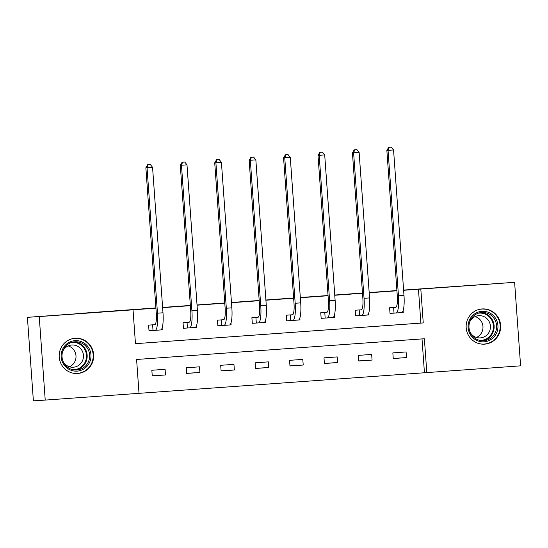 <?xml version="1.0" encoding="UTF-8"?>
<svg xmlns="http://www.w3.org/2000/svg" width="548" height="548" viewBox="0 0 548 548"><rect width="100%" height="100%" fill="white"/><g stroke="black" fill="none" stroke-linecap="round" stroke-linejoin="round"><path stroke-width="0.82" d="M75.172 338.26A17.652 17.262 -93.6 0 1 75.316 338.253A17.652 17.262 -93.6 0 1 93.653 354.7A17.652 17.262 -93.6 0 1 77.7 373.476A17.652 17.262 -93.6 0 1 77.556 373.483A17.652 17.262 -93.6 0 1 59.218 357.036A17.652 17.262 -93.6 0 1 75.172 338.26M482.137 308.935A17.652 17.262 -93.6 0 1 482.281 308.928A17.652 17.262 -93.6 0 1 500.619 325.375A17.652 17.262 -93.6 0 1 484.658 344.151A17.652 17.262 -93.6 0 1 484.514 344.158A17.652 17.262 -93.6 0 1 466.177 327.711A17.652 17.262 -93.6 0 1 482.137 308.935M403.602 290.077L514.613 282.323L520.6 365.838L426.803 372.592L424.378 338.739L136.589 359.474L139.021 393.334L426.803 372.592M139.021 393.334L45.224 400.088L39.237 316.573L133.034 309.819L135.459 343.671L420.878 323.087L418.453 289.228L403.623 290.296M39.237 316.573L27.4 317.326L33.387 400.841L45.224 400.088M27.4 317.326L76.61 313.778M76.597 313.641L155.906 307.921M162.605 307.442L190.334 305.442M197.033 304.962L224.762 302.962M231.462 302.482L259.19 300.482M265.89 300.003L293.618 298.002M300.318 297.516L328.047 295.523M334.746 295.036L362.475 293.036M369.174 292.557L396.903 290.556M424.44 372.743L422.015 338.904M406.089 351.946L392.848 352.898L393.252 358.543L406.493 357.591L406.089 351.946M371.66 354.426L358.419 355.378L358.824 361.022L372.065 360.07L371.66 354.426M337.232 356.906L323.991 357.858L324.395 363.502L337.637 362.55L337.232 356.906M302.804 359.385L289.556 360.344L289.967 365.982L303.208 365.03L302.804 359.385M268.376 361.865L255.128 362.824L255.532 368.468L268.78 367.509L268.376 361.865M233.941 364.351L220.7 365.304L221.104 370.948L234.352 369.989L233.941 364.351M199.513 366.831L186.272 367.783L186.676 373.428L199.917 372.476L199.513 366.831M165.085 369.311L151.844 370.263L152.248 375.907L165.489 374.955L165.085 369.311M396.923 290.783L369.194 292.776M362.495 293.262L334.766 295.262M328.067 295.742L300.338 297.742M293.632 298.222L265.91 300.222M259.204 300.701L231.482 302.702M224.776 303.181L197.047 305.181M190.348 305.668L162.619 307.661M155.92 308.147L133.034 309.819M395.868 307.305L389.607 307.757L390.012 313.401L393.594 313.141M403.129 310.648L403.253 312.442L401.828 312.545M361.44 309.784L355.179 310.237L355.584 315.881L359.166 315.621M368.701 313.127L368.825 314.929L367.4 315.031M327.012 312.264L320.751 312.716L321.155 318.361L324.738 318.1M334.266 315.607L334.396 317.408L332.972 317.511M292.584 314.751L286.323 315.196L286.727 320.84L290.31 320.58M299.838 318.087L299.968 319.888L298.544 319.991M258.156 317.23L251.895 317.682L252.299 323.32L255.882 323.067M265.41 320.566L265.54 322.368L264.109 322.471M223.728 319.71L217.467 320.162L217.871 325.8L221.454 325.546M230.982 323.053L231.112 324.848L229.681 324.95M189.3 322.19L183.039 322.642L183.443 328.286L187.026 328.026M196.554 325.533L196.684 327.327L195.252 327.43M154.872 324.669L148.611 325.122L149.015 330.766L152.597 330.506M162.126 328.012L162.256 329.814L160.824 329.917M418.453 289.228L514.613 282.323M135.459 343.671L423.248 322.936L420.816 289.077M420.878 323.087L423.248 322.936M401.869 312.531L403.253 312.442M393.245 358.426L406.493 357.591M358.81 360.913L372.065 360.07M367.441 315.011L368.825 314.929M324.382 363.393L337.637 362.55M333.013 317.498L334.396 317.408M289.954 365.872L303.208 365.03M298.585 319.977L299.968 319.888M255.526 368.352L268.78 367.509M264.157 322.457L265.54 322.368M221.097 370.832L234.352 369.989M229.728 324.937L231.112 324.848M186.669 373.311L199.917 372.476M195.3 327.416L196.684 327.327M152.241 375.798L165.489 374.955M160.872 329.896L162.256 329.814M393.19 307.497L395.731 307.332A11.316 2.37 -94.1 0 0 397.286 295.899L386.861 150.426L388.662 147.35L391.341 147.159L388.662 147.35M391.341 147.159L393.56 149.953L388.046 150.351L398.471 295.824A16.974 3.555 85.9 0 1 396.142 312.976L390.012 313.388M393.56 149.953L403.986 295.427A16.974 3.555 85.9 0 1 401.657 312.579A16.974 3.555 85.9 0 1 401.65 312.579L396.149 312.976A16.974 3.555 85.9 0 1 396.135 312.976L401.657 312.579M389.135 147.316L388.046 150.351L386.861 150.426M393.622 307.469L394.026 313.114M470.664 335.116A15.276 14.933 -93.6 0 1 474.623 313.908A15.276 14.933 -93.6 0 1 495.378 318.018A15.276 14.933 -93.6 0 1 491.412 339.226A15.276 14.933 -93.6 0 1 470.664 335.116M494.221 318.669A14.145 13.83 86.4 0 0 470.355 320.333A14.145 13.83 86.4 0 0 483.679 340.698A14.145 13.83 86.4 0 0 494.221 318.669M475.157 316.586A11.138 10.892 -93.6 0 1 476.486 337.465M469.636 322.142A11.138 10.892 -93.6 0 1 488.556 320.553A11.138 10.892 -93.6 0 1 480.254 337.904A11.138 10.892 -93.6 0 1 470.307 332.643M479.274 343.665A17.536 17.146 86.4 0 0 484.131 344.069A17.536 17.146 86.4 0 0 498.427 334.314A17.536 17.146 86.4 0 0 497.207 316.751A17.536 17.146 86.4 0 0 481.911 309.065A17.536 17.146 86.4 0 0 477.137 310.079M74.966 340.657A15.276 14.933 -93.6 0 1 90.954 354.816A15.276 14.933 -93.6 0 1 77.152 371.126A15.276 14.933 -93.6 0 1 61.164 356.967A15.276 14.933 -93.6 0 1 74.966 340.657M76.83 370.016A14.145 13.83 86.4 0 0 89.619 354.974A14.145 13.83 86.4 0 0 74.925 341.788A14.145 13.83 86.4 0 0 74.809 341.801A14.145 13.83 86.4 0 0 62.027 356.844A14.145 13.83 86.4 0 0 76.83 370.016M68.192 345.911A11.138 10.892 -93.6 0 1 69.521 366.79M62.678 351.467A11.138 10.892 -93.6 0 1 71.795 345A11.138 10.892 -93.6 0 1 71.884 345A11.138 10.892 -93.6 0 1 83.454 355.378A11.138 10.892 -93.6 0 1 63.342 361.968M72.309 372.989A17.536 17.146 86.4 0 0 77.172 373.394A17.536 17.146 86.4 0 0 77.309 373.387A17.536 17.146 86.4 0 0 93.167 354.734A17.536 17.146 86.4 0 0 74.946 338.39A17.536 17.146 86.4 0 0 74.802 338.397A17.536 17.146 86.4 0 0 70.178 339.404M358.762 309.976L361.303 309.812A11.316 2.37 -94.1 0 0 362.858 298.379L352.433 152.906L354.234 149.83L356.912 149.638L354.234 149.83M356.912 149.638L359.132 152.433L353.618 152.83L364.043 298.304A16.974 3.555 85.9 0 1 361.714 315.456L355.584 315.867M359.132 152.433L369.558 297.906A16.974 3.555 85.9 0 1 367.229 315.059A16.974 3.555 85.9 0 1 367.222 315.059L361.721 315.456A16.974 3.555 85.9 0 1 361.707 315.456L367.229 315.059M354.707 149.796L353.618 152.83L352.433 152.906M359.193 309.949L359.598 315.593M324.334 312.463L326.875 312.298A11.316 2.37 -94.1 0 0 328.43 300.859L318.004 155.385L319.806 152.31L322.484 152.118L319.806 152.31M322.484 152.118L324.704 154.913L319.189 155.31L329.615 300.784A16.974 3.555 85.9 0 1 327.286 317.936L321.155 318.347M324.704 154.913L335.129 300.386A16.974 3.555 85.9 0 1 332.8 317.539A16.974 3.555 85.9 0 1 332.794 317.539L327.293 317.936A16.974 3.555 85.9 0 1 327.279 317.936L332.8 317.539M320.279 152.282L319.189 155.31L318.004 155.385M324.765 312.429L325.17 318.073M289.906 314.942L292.447 314.778A11.316 2.37 -94.1 0 0 294.002 303.339L283.576 157.865L285.378 154.789L288.056 154.605L285.378 154.789M288.056 154.605L290.276 157.392L284.761 157.79L295.187 303.263A16.974 3.555 85.9 0 1 292.858 320.422A16.974 3.555 85.9 0 1 292.851 320.422L286.727 320.833M290.276 157.392L300.701 302.866A16.974 3.555 85.9 0 1 298.372 320.025A16.974 3.555 85.9 0 1 298.365 320.025L292.858 320.416L298.372 320.025M285.851 154.762L284.761 157.79L283.576 157.865M290.337 314.908L290.741 320.553M255.478 317.422L258.019 317.258A11.316 2.37 -94.1 0 0 259.574 305.818L249.148 160.345L250.943 157.269L253.628 157.084L250.943 157.269M253.628 157.084L255.848 159.872L250.326 160.269L260.759 305.75A16.974 3.555 85.9 0 1 258.43 322.902L252.299 323.313M255.848 159.872L266.273 305.346A16.974 3.555 85.9 0 1 263.944 322.505A16.974 3.555 85.9 0 1 263.937 322.505L258.43 322.902A16.974 3.555 85.9 0 1 258.423 322.902L263.944 322.505M251.422 157.242L250.326 160.269L249.148 160.345M255.909 317.395L256.313 323.032M221.05 319.902L223.584 319.737A11.316 2.37 -94.1 0 0 223.591 319.737A11.316 2.37 -94.1 0 0 225.146 308.305L214.72 162.831L216.515 159.756L219.2 159.564L216.515 159.756M219.2 159.564L221.419 162.359L215.898 162.756L226.331 308.229A16.974 3.555 85.9 0 1 223.995 325.382L217.871 325.793M221.419 162.359L231.845 307.832A16.974 3.555 85.9 0 1 229.516 324.985A16.974 3.555 85.9 0 1 229.509 324.985L224.002 325.382L229.516 324.985M216.994 159.721L215.898 162.756L214.72 162.831M221.474 319.874L221.885 325.512M186.621 322.382L189.156 322.217A11.316 2.37 -94.1 0 0 189.163 322.217A11.316 2.37 -94.1 0 0 190.718 310.785L180.292 165.311L182.087 162.235L184.772 162.044L182.087 162.235M184.772 162.044L186.991 164.838L181.47 165.236L191.903 310.709A16.974 3.555 85.9 0 1 189.567 327.862L183.443 328.273M186.991 164.838L197.417 310.312A16.974 3.555 85.9 0 1 195.088 327.464A16.974 3.555 85.9 0 1 195.081 327.464L189.574 327.862A16.974 3.555 85.9 0 1 189.56 327.862L195.088 327.464M182.559 162.201L181.47 165.236L180.292 165.311M187.046 322.354L187.45 327.999M152.193 324.861L154.728 324.697A11.316 2.37 -94.1 0 0 154.735 324.697A11.316 2.37 -94.1 0 0 156.29 313.264L145.864 167.791L147.659 164.715L150.344 164.523L147.659 164.715M150.344 164.523L152.563 167.318L147.042 167.715L157.475 313.189A16.974 3.555 85.9 0 1 155.139 330.341A16.974 3.555 85.9 0 1 155.132 330.341L149.015 330.752M152.563 167.318L162.989 312.792A16.974 3.555 85.9 0 1 160.66 329.944A16.974 3.555 85.9 0 1 160.653 329.944L155.146 330.341L160.66 329.944M148.131 164.681L147.042 167.715L145.864 167.791M152.618 324.834L153.022 330.478M403.986 295.427L398.471 295.824M480.658 312.6A14.145 13.83 -93.6 0 1 482.445 340.719M480.021 340.431A13.679 13.378 86.4 0 0 491.145 319.1A13.679 13.378 86.4 0 0 478.294 313.196M73.692 341.925A14.145 13.83 -93.6 0 1 75.48 370.044M73.062 369.756A13.679 13.378 86.4 0 0 86.461 355.118A13.679 13.378 86.4 0 0 71.329 342.514M369.558 297.906L364.043 298.304M335.129 300.386L329.615 300.784M300.701 302.866L295.187 303.263M266.273 305.346L260.759 305.75M231.845 307.832L226.331 308.229M197.417 310.312L191.903 310.709M162.989 312.792L157.475 313.189M484.131 344.069L482.562 344.171M481.911 309.065L480.343 309.161M77.172 373.394L75.603 373.496M74.946 338.39L73.377 338.486"/></g></svg>
